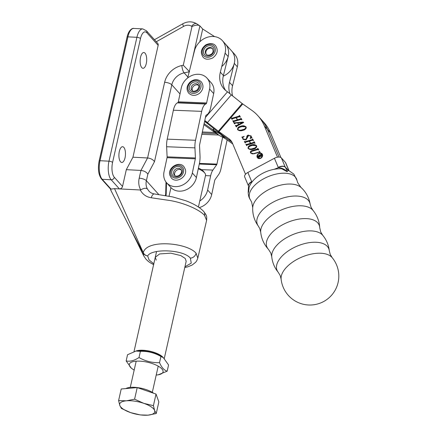 <?xml version="1.0" encoding="UTF-8"?>
<svg xmlns="http://www.w3.org/2000/svg" width="437" height="437" viewBox="0 0 437 437"><rect width="100%" height="100%" fill="white"/><g stroke="black" fill="none" stroke-linecap="round" stroke-linejoin="round"><path stroke-width="0.66" d="M156.255 260.108L155.266 257.273L159.62 253.946L170.769 253.165L180.754 255.563L185.195 258.447L186.184 261.282L164.29 358.422M140.561 57.225A7.904 3.267 -87 0 1 143.828 52.511A7.904 3.267 -87 0 1 146.269 63.578A7.904 3.267 -87 0 1 143.003 68.292A7.904 3.267 -87 0 1 140.561 57.225M119.334 151.415A7.904 3.267 -87 0 1 122.6 146.701A7.904 3.267 -87 0 1 125.042 157.768A7.904 3.267 -87 0 1 121.776 162.482A7.904 3.267 -87 0 1 119.334 151.415M223.252 76.169A16.934 14.246 138.1 0 0 231.566 50.861L225.448 44.055A16.934 14.246 138.1 0 1 221.756 66.5M199.813 41.799L202.692 29.011L199.889 25.892L196.683 23.773A5.643 2.972 122.5 0 0 191.608 26.264A8.467 7.123 -41.9 0 0 183.567 26.406L156.282 41.755M202.692 29.011L214.6 36.61M180 93.933L171.807 84.811L154.48 161.695C153.087 159.592 150.787 158.352 147.58 157.97L132.946 157.205L126.315 169.671L122.535 186.446A2.824 2.376 138.1 0 1 119.383 188.893L114.549 188.642L143.254 252.662C146.717 238.886 187.56 242.732 196.104 253.258L197.808 258.152L206.608 220.395L204.614 215.474C199.212 209.126 181.377 201.839 167.289 200.141L151.278 197.764C146.351 197.016 142.68 194.421 140.266 189.986L119.383 188.893L111.178 179.76L102.198 179.29L111.009 189.101L114.549 188.642M158.156 45.339L146.892 32.802A2.824 2.376 138.1 0 0 146.428 30.781L157.691 43.318A2.824 2.376 138.1 0 1 158.156 45.339L132.946 157.205M110.348 188.702L110.867 190.379L131.433 230.66L143.631 255.705L143.189 252.985L130.231 228.322M140.266 189.986L140.714 189.877A19.758 16.622 138.1 0 1 139.201 178.176L140.943 170.435L126.315 169.671M184.949 266.761L191.248 263.14L190.374 258.152C183.234 249.325 151.431 248.424 147.668 255.935L149.066 259.939L153.791 263.811M154.48 161.695L147.848 174.166L146.373 180.71A14.11 11.87 -41.9 0 0 147.367 188.921L148.842 190.964M192.46 58.858L199.889 25.892C198.289 24.707 195.661 24.914 192.001 26.515L191.608 26.264M189.554 71.734L183.278 65.239L192.001 26.515M147.848 174.166C146.45 172.063 144.15 170.818 140.943 170.435L147.58 157.97L164.634 82.276A19.758 16.622 138.1 0 1 181.885 65.523L183.278 65.239M147.367 188.921C145.92 187.85 143.702 188.167 140.714 189.877M165.88 195.771L166.18 194.443L165.683 194.023L166.005 182.043M110.49 189.019L111.009 189.101L110.49 189.019L111.118 190.75M143.254 252.662A5.643 2.005 151.9 0 0 143.189 252.985A5.643 5.195 5.4 0 0 147.668 255.935A5.643 5.14 27.1 0 1 143.254 252.662M196.41 177.531L192.335 172.997A15.524 13.061 138.1 0 1 181.311 185.578A15.524 13.061 138.1 0 1 166.634 182.803L170.709 187.342A15.524 13.061 -41.9 0 0 185.392 190.117A15.524 13.061 -41.9 0 0 196.41 177.531L199.43 163.351A12.7 5.189 92.3 0 0 200.02 155.763L199.534 145.658A1.409 0.579 -87.7 0 1 199.6 144.816L205.761 115.898A1.409 0.579 -87.7 0 1 206.204 115.078L206.723 114.833A12.7 5.189 92.3 0 0 210.705 107.491L213.671 93.578A15.524 13.061 -41.9 0 0 211.06 82.637L206.985 78.103A15.524 13.061 -41.9 0 0 192.302 75.322A15.524 13.061 -41.9 0 0 181.284 87.908L178.318 101.826L206.625 102.952L209.591 89.039A15.524 13.061 -41.9 0 0 206.985 78.103M166.634 182.803A15.524 13.061 138.1 0 1 164.022 171.867L167.043 157.686A1.409 0.579 92.3 0 0 167.109 156.845L166.623 146.739A12.7 5.189 -87.7 0 1 167.213 139.146L173.374 110.228A12.7 5.189 -87.7 0 1 177.356 102.886L177.875 102.64A1.409 0.579 92.3 0 0 178.318 101.826M192.335 172.997L195.355 158.811A1.409 0.579 92.3 0 0 195.421 157.97L194.929 147.864A12.7 5.189 -87.7 0 1 195.519 140.277L201.681 111.359A12.7 5.189 -87.7 0 1 205.669 104.017L206.182 103.771A1.409 0.579 92.3 0 0 206.625 102.952M187.67 77.955L194.487 50.774A16.934 14.246 138.1 0 1 213.671 36.506A16.934 14.246 138.1 0 1 222.389 40.652A16.934 14.246 138.1 0 1 225.099 53.161L220.341 72.143A22.577 18.993 -41.9 0 0 223.952 88.826A22.577 18.993 -41.9 0 0 226.606 91.186L229.359 93.239A9.876 0.808 -139.3 0 1 231.304 94.867L242.169 103.547L251.941 110.424A50.801 42.739 138.1 0 1 257.906 115.739L260.965 119.143A50.801 42.739 138.1 0 1 267.449 129.401A50.801 42.739 138.1 0 0 260.965 119.143L264.019 122.551A50.801 42.739 138.1 0 1 270.503 132.804L280.909 157.528M232.768 143.953L225.022 138.447L221.963 135.044L212.797 129.756L204.123 123.595M219.221 132.924L224.552 138.234L218.713 135.148L213.234 130.007L214.185 128.904M218.97 135.312L213.491 130.171M224.552 138.234L225.022 138.447M257.906 115.739A50.801 42.739 138.1 0 1 264.39 125.998L267.449 129.401L279.09 157.063L267.449 129.401L270.503 132.804M242.169 103.547L218.298 131.275L218.118 132.034L231.943 142.134L221.963 135.044L218.904 131.641L228.955 138.78A14.11 11.87 -41.9 0 1 230.61 140.261A14.11 11.87 -41.9 0 1 232.413 143.107L245.523 174.254M234.276 63.376L237.335 66.779A16.934 14.246 138.1 0 0 234.62 54.27L231.566 50.861A16.934 14.246 138.1 0 1 234.276 63.376L229.512 82.358A22.577 18.993 -41.9 0 0 229.949 93.726M237.335 66.779L232.571 85.761A22.577 18.993 -41.9 0 0 232.621 95.943M213.797 128.593L212.797 129.756L215.856 133.165L203.893 124.66M215.856 133.165L217.473 134.312L213.054 129.887M217.473 134.312A9.876 0.808 -139.3 0 0 218.713 135.148M262.55 156.047A2.638 2.218 -41.9 0 0 262.069 154.425L261.763 154.086A2.638 2.218 -41.9 0 0 259.31 153.6A2.638 2.218 -41.9 0 0 257.415 155.665A2.638 2.218 -41.9 0 0 257.835 157.61A2.638 2.218 -41.9 0 0 260.288 158.101A2.638 2.218 -41.9 0 0 262.184 156.036A2.638 2.218 -41.9 0 0 261.763 154.086M257.054 155.638A3.037 2.556 -41.9 0 0 257.54 157.877A3.037 2.556 -41.9 0 0 260.359 158.44A3.037 2.556 -41.9 0 0 262.544 156.064A3.037 2.556 -41.9 0 0 262.058 153.819A3.037 2.556 -41.9 0 0 259.239 153.256A3.037 2.556 -41.9 0 0 257.054 155.638M257.355 155.993A3.037 2.556 -41.9 0 0 257.704 158.041M222.389 40.652L225.448 44.055A16.934 14.246 138.1 0 1 228.158 56.564L223.4 75.546A22.577 18.993 -41.9 0 0 225.607 90.415M251.007 152.89L253.455 153.671L259.174 151.983L259.545 151.344L260.184 152.486L259.299 152.213L253.613 153.89L250.62 152.928C250.139 151.863 250.527 151.12 251.778 150.699L257.513 149.012L257.885 148.367L258.715 149.853L257.83 149.58L252.062 151.284C251.024 151.524 250.674 152.06 251.007 152.89L252.307 153.993M259.999 152.54L259.299 152.213M250.843 153.24L250.925 153.267C250.445 152.202 250.833 151.459 252.083 151.038L251.778 150.699M258.524 149.913L257.83 149.58M254.804 143.265L254.115 142.932L247.063 145.013L246.692 145.652L245.862 144.166L246.752 144.439L250.445 143.347L249.232 141.173L245.539 142.26L245.157 142.91L244.327 141.419L245.212 141.692L252.264 139.616L252.635 138.971L253.465 140.457L252.586 140.184L249.467 141.107L250.68 143.281L253.799 142.358L254.17 141.719L255 143.205L254.115 142.932M246.184 144.259L247.058 144.778L250.751 143.691L250.445 143.347M244.654 141.517L245.518 142.036L252.57 139.955L252.264 139.616M253.269 140.517L252.586 140.184M240.694 126.211C242.906 125.419 244.704 125.687 246.091 127.02C246.189 128.773 245.157 129.876 242.994 130.33C240.771 131.133 238.957 130.871 237.548 129.538C237.493 127.762 238.542 126.654 240.694 126.211L241 126.55L245.993 126.861M245.856 126.686L246.091 127.02M237.777 129.855L237.684 129.183M241.677 119.776L240.989 119.448L233.937 121.524L233.566 122.169L232.735 120.683L233.631 120.951L237.318 119.864L236.106 117.69L232.413 118.777L232.031 119.421L231.2 117.935L232.085 118.209L239.137 116.127L239.509 115.488L240.339 116.974L239.46 116.701L236.341 117.619L237.553 119.793L240.678 118.875L241.044 118.23L241.874 119.722L240.989 119.448M233.058 120.776L233.937 121.289L237.624 120.202L237.318 119.864M231.528 118.028L232.391 118.547L239.443 116.471L239.137 116.127M240.142 117.034L239.46 116.701M264.39 125.998L277.511 157.183M235.696 125.49L236.073 125.932L236.854 125.878L236.548 125.539L238.553 124.507L237.652 122.884L235.499 123.108L234.538 123.906L233.762 122.518L235.133 123.147L234.827 122.808L243.174 122.038L243.704 122.507L236.734 126.195L236.488 126.91L235.379 125.414L236.548 125.539M234.063 122.557L234.827 122.808M243.021 138.84L245.692 139.545L246.79 137.529C246.61 136.333 247.08 135.514 248.205 135.071L251.226 136.207L251.521 137.469L252.078 137.731L250.161 138.496L250.953 136.207L248.604 135.492L245.987 139.993L243.087 139.316L242.431 137.54L241.808 137.158L244.234 136.377C243.016 136.978 242.611 137.797 243.021 138.84L243.562 139.512M250.925 135.781L251.226 136.207M251.521 137.469L252.078 137.731M250.953 136.207L251.259 136.552L250.953 136.207M243.24 139.469L242.622 137.753M251.193 145.002C253.405 144.21 255.203 144.478 256.59 145.811C256.694 147.559 255.661 148.662 253.493 149.121C251.27 149.924 249.456 149.656 248.047 148.323C247.992 146.553 249.041 145.445 251.193 145.002L251.499 145.341L256.492 145.652M256.355 145.472L256.59 145.811M248.276 148.64L248.183 147.968M207.93 123.021L207.433 122.595L207.253 123.354L207.75 123.775L207.93 123.021L218.904 131.641L242.775 103.913M218.118 132.034L207.75 123.775M204.724 120.77L206.679 122.95L204.576 121.453M206.679 122.95L207.253 123.354M204.795 120.432L206.974 123.119M205.488 120.967A9.876 0.808 40.7 0 1 207.433 122.595L231.304 94.867M233.664 122.141L232.735 120.683M233.363 121.115L233.937 121.289L233.363 121.115M237.624 120.202L236.106 117.69M232.134 119.394L231.2 117.935M231.834 118.367L232.391 118.547L231.834 118.367M239.443 116.471L239.356 115.696M239.662 116.034L239.279 115.554M240.678 118.875L240.984 119.214L237.859 120.131L237.553 119.793M240.984 119.214L240.891 118.443M241.197 118.782L240.809 118.301M236.854 125.878L238.859 124.845L238.553 124.507M238.859 124.845L237.652 122.884M234.636 123.873L233.762 122.518M235.133 123.147L235.428 123.119M237.673 122.912L238.777 124.414L242.459 122.464L243.48 122.376L243.174 122.038M236.351 126.949L235.379 125.414M238.777 124.414L239.083 124.758L242.764 122.808L242.42 122.458L237.919 122.879M237.87 128.571L241 126.55M238.089 129.811C239.432 130.734 241.049 130.789 242.939 129.98L246.026 128.489M246.282 127.773L245.856 127.091C244.54 126.195 242.95 126.129 241.104 126.894C239.225 127.156 238.121 128.014 237.783 129.467L238.099 129.827M246.162 127.429L245.856 127.091C245.605 128.516 244.529 129.363 242.639 129.636L242.939 129.98M237.783 129.467C239.126 130.39 240.743 130.45 242.639 129.636M243.327 139.179L245.998 139.884L245.692 139.545M245.998 139.884L247.096 137.868L246.79 137.529M247.096 137.868C246.916 136.672 247.386 135.852 248.511 135.415L248.205 135.071M248.511 135.415L251.067 135.951M250.843 138.223L251.444 137.163M251.439 137.071L251.259 136.552M243.048 139.168L242.743 138.829M242.814 138.114L242.688 137.813M242.311 137.409L243.464 136.896M246.79 145.625L245.862 144.166M246.49 144.603L247.058 144.778L246.49 144.603M250.751 143.691L249.232 141.173M245.255 142.877L244.327 141.419M244.955 141.856L245.518 142.036L244.955 141.856M252.57 139.955L252.482 139.185M252.788 139.523L252.4 139.042M253.799 142.358L254.105 142.702L250.985 143.62L250.68 143.281M254.105 142.702L254.012 141.927M254.318 142.271L253.935 141.785M248.369 147.356L251.499 145.341M256.781 146.564L256.355 145.876C255.039 144.98 253.455 144.915 251.603 145.679C249.724 145.947 248.62 146.805 248.282 148.258L248.598 148.618C249.931 149.52 251.548 149.58 253.444 148.766L256.524 147.28M256.661 146.22L256.355 145.876C256.104 147.302 255.028 148.154 253.138 148.427L253.444 148.766M248.282 148.258C249.625 149.181 251.242 149.236 253.138 148.427M259.48 152.327L259.72 151.934L259.414 151.595M259.72 151.934L259.31 151.41M252.083 151.038L257.819 149.35L257.743 148.596M258.048 148.941L257.65 148.438M262.205 153.999A3.037 2.556 -41.9 0 0 260.201 153.436M257.835 157.61L258.141 157.954A2.638 2.218 -41.9 0 0 259.704 158.604M260.135 156.244L260.004 155.785L261.097 156.009L261.424 154.671L259.829 155.37L260.769 156.501M261.785 155.135L261.179 154.6M261.353 156.293L261.097 156.009M261.807 155.195L261.523 154.884M261.348 154.654L261.397 154.272M257.874 156.069L258.333 156.38M258.114 156.708L257.988 156.217M260.195 156.304L258.671 157.877M261.386 154.277L261.708 154.944L261.299 156.326L260.119 156.233M261.271 154.567L261.08 153.933M258.24 156.277L258.027 156.036L261.042 154.316M257.781 155.965L257.906 156.266M260.004 155.785L259.698 155.441L257.999 156.774L257.601 155.922M260.19 156.184L259.698 155.441M258.666 157.888L258.36 157.549L259.884 155.84M258.731 158.008L258.36 157.549M212.682 48.84A4.261 3.589 -41.9 0 0 208.187 48.715A4.261 3.589 -41.9 0 0 206.379 54.505M181.235 169.966A4.348 3.66 -41.9 0 0 176.499 170.386A4.348 3.66 -41.9 0 0 174.653 174.931A4.348 3.66 -41.9 0 0 174.92 175.641M135.344 351.293A15.524 5.408 12.7 0 1 149.591 351.13A15.524 5.408 12.7 0 1 162.93 357.237A15.524 5.408 12.7 0 1 163.214 357.57M198.267 168.813A15.524 5.408 12.7 0 1 204.511 172.724A15.524 5.408 12.7 0 1 204.893 173.194A15.524 5.408 12.7 0 1 205.537 175.401L198.409 207.034M198.431 168.059A14.11 4.916 12.7 0 1 203.522 171.37A14.11 4.916 12.7 0 1 203.866 171.796L204.893 173.194M222.652 137.24L216.927 164.104A1.409 0.579 92.3 0 1 216.676 164.744L212.895 170.091A12.7 5.189 -87.7 0 0 210.645 175.832L207.624 190.013A15.524 13.061 138.1 0 1 199.769 201.009M199.256 207.613A15.524 13.061 -41.9 0 0 211.699 194.552L214.72 180.372A1.409 0.579 -87.7 0 1 214.971 179.738L218.757 174.385A12.7 5.189 92.3 0 0 221.002 168.644L227.12 139.938M163.372 357.679L162.28 356.909A17.283 6.025 -167.3 0 0 142.282 350.84A17.283 6.025 -167.3 0 0 136.475 351.097L140.408 351.326C147.673 351.064 154.507 352.774 160.92 356.455L163.372 357.679L168.567 364.977L167.169 371.182C164.181 370.319 161.635 367.479 159.521 362.666L160.92 356.455M159.521 362.666C152.256 362.928 145.423 361.219 139.01 357.537C134.29 360.629 130.007 361.76 126.151 360.924L127.555 354.713L135.525 351.261M156.206 375.044A17.283 6.025 -167.3 0 0 158.243 374.804A17.283 6.025 -167.3 0 0 160.297 367.484A17.283 6.025 -167.3 0 0 139.955 361.159A17.283 6.025 -167.3 0 0 132.444 368.986A17.283 6.025 -167.3 0 0 134.181 370.079M126.151 360.924L131.351 368.216L132.444 368.986M139.01 357.537L140.408 351.326M158.243 374.804L167.169 371.182M198.507 85.362A4.146 3.491 -41.9 0 0 193.695 86.056A4.146 3.491 -41.9 0 0 192.498 90.759M153.682 393.256A16.409 5.719 -167.3 0 0 130.494 387.362A16.409 5.719 -167.3 0 0 125.987 388.493L125.801 388.591M118.602 400.582L121.213 388.99L137.213 387.592L134.596 399.183L126.391 400.811L118.602 400.582L119.804 405.443L121.426 408.453L130.625 412.615L140.244 414.926L148.034 415.15L156.238 413.528L154.622 410.512L153.414 405.656L143.8 403.346L134.596 399.183M137.213 387.592L156.031 394.065L158.85 401.936L156.238 413.528M156.031 394.065L153.414 405.656M154.622 410.512A17.961 6.26 12.7 0 1 148.034 415.15A17.961 6.26 12.7 0 1 130.625 412.615A17.961 6.26 12.7 0 1 119.804 405.443A17.961 6.26 -167.3 0 1 126.391 400.811A17.961 6.26 12.7 0 1 143.8 403.346A17.961 6.26 12.7 0 1 154.622 410.512M301.596 188.047A26.93 13.973 157.2 0 0 300.946 187.397L300.946 187.397A26.93 13.973 157.2 0 0 272.704 187.73A26.93 13.973 157.2 0 0 252.723 207.69L251.679 202.184L250.412 199.835C249.904 199.152 247.965 196.339 248.221 191.149L248.609 192.22L248.221 191.149M312.712 210.05A28.673 14.874 157.2 0 0 281.674 209.831A28.673 14.874 157.2 0 0 260.725 232.271L259.791 228.666L258.311 226.049A28.35 14.711 -22.8 0 1 273.972 201.714A28.35 14.711 -22.8 0 1 308.243 200.244A28.35 14.711 -22.8 0 1 310.166 204.226L311.007 207.116L312.93 210.301A28.673 14.874 157.2 0 0 312.712 210.05M322.517 235.057A27.995 14.525 157.2 0 0 292.233 234.833A27.995 14.525 157.2 0 0 271.748 256.721L270.793 253.018L268.438 249.325A28.312 14.689 -22.8 0 1 268.351 249.227A28.312 14.689 -22.8 0 1 282.805 224.64A28.312 14.689 -22.8 0 1 317.704 222.821A28.312 14.689 -22.8 0 1 319.731 227.743L320.725 232.009L322.703 235.275A27.995 14.525 157.2 0 0 322.517 235.057M331.951 257.393A28.034 14.547 157.2 0 0 301.59 257.18A28.034 14.547 157.2 0 0 281.122 279.134L280.177 275.507L278.249 272.3A28.034 14.547 -22.8 0 1 293.052 248.063A28.034 14.547 -22.8 0 1 327.329 246.408A28.034 14.547 -22.8 0 1 329.301 250.816L330.241 254.438L332.175 257.65A28.034 14.547 157.2 0 0 331.951 257.393M250.412 199.835A25.373 13.165 157.2 0 1 264.838 178.165A25.373 13.165 157.2 0 1 295.275 176.974A25.373 13.165 157.2 0 1 296.947 180.252L293.828 174.101L288.469 170.343L287.049 171.654L281.816 168.819C268.722 167.939 251.778 176.816 248.664 188.658L248.609 192.22L249.095 187.265M268.471 249.358A28.312 14.689 -22.8 0 1 268.438 249.325A29.601 29.601 0 0 1 260.725 232.271M247.85 172.478L251.685 181.59A5.643 2.928 157.2 0 0 248.516 186.053L244.682 176.936A5.643 2.928 -22.8 0 1 247.85 172.478L274.414 158.265A5.643 2.928 -22.8 0 1 281.373 157.904L285.208 167.016L288.273 170.255M281.373 157.904L285.448 162.438A5.643 2.928 -22.8 0 1 285.732 162.886L288.961 170.561M251.685 181.59L251.799 181.879L252.706 181.153M274.228 169.283L278.374 167.661L274.414 158.265M285.274 167.18C286.131 168.513 286.727 170.004 287.049 171.654C284.766 169.212 281.87 167.884 278.374 167.661A5.643 2.95 155.6 0 1 285.274 167.18L285.208 167.016A5.643 2.928 157.2 0 0 278.249 167.376M251.799 181.879A5.643 2.906 158.8 0 0 248.577 186.195L248.516 186.053A5.643 2.928 157.2 0 0 248.549 186.118M248.577 186.195L248.249 190.608M189.21 71.805L184.13 72.848A14.11 11.87 -41.9 0 0 171.807 84.811A5.643 1.967 -167.3 0 0 164.634 82.276M187.899 77.043L184.13 72.848A5.643 1.743 -101.6 0 1 181.885 65.523M139.201 178.176A5.643 1.967 -167.3 0 1 146.373 180.71L158.899 194.656M165.312 195.678L165.683 194.023M146.892 32.802A11.291 4.665 93 0 0 140.49 38.587L112.577 162.449A11.291 4.665 93 0 0 114.33 177.313L122.535 186.446M114.33 177.313A2.824 2.376 -41.9 0 1 111.178 179.76A14.11 5.828 -87 0 1 108.993 161.182L136.907 37.314A14.11 5.828 -87 0 1 142.735 28.897L133.755 28.427A14.11 5.828 93 0 0 127.921 36.845L100.007 160.712A14.11 5.828 93 0 0 102.198 179.29A1.409 1.185 -41.9 0 1 101.439 178.941L110.517 189.046M140.49 38.587A2.824 0.983 12.7 0 0 136.907 37.314L127.921 36.845A1.409 0.492 -167.3 0 0 127.052 37.107C128.915 28.755 133.427 27.963 133.755 28.427M112.577 162.449A2.824 0.983 12.7 0 0 108.993 161.182L100.007 160.712A1.409 0.492 -167.3 0 0 99.139 160.969L127.052 37.107M154.458 39.723L182.841 23.756A5.643 0.781 60.6 0 0 183.567 26.406M148.831 190.947C150.153 192.553 152.01 193.553 154.403 193.946L154.403 193.946A5.643 2.567 99 0 0 151.278 197.764M206.614 220.395C206.865 215.446 206.832 215.922 203.68 211.437L203.68 211.437A5.643 4.747 138.1 0 1 204.614 215.474M196.104 253.258A5.643 4.747 138.1 0 1 190.374 258.152M167.043 157.686L195.355 158.811M213.671 93.578L209.591 89.039M167.109 156.845L195.421 157.97M166.623 146.739L194.929 147.864M167.213 139.146L195.519 140.277M173.374 110.228L201.681 111.359M177.356 102.886L205.669 104.017M177.875 102.64L206.182 103.771M229.512 82.358L232.571 85.761M228.158 56.564L225.099 53.161M231.905 142.063L228.955 138.78M223.4 75.546L220.341 72.143M227.491 91.819L205.428 117.444M257.819 149.35L257.513 149.012M261.441 154.387L261.135 154.048M206.117 45.453A7.058 5.938 -41.9 0 0 202.757 54.412A7.058 5.938 -41.9 0 0 211.432 56.209A7.058 5.938 -41.9 0 0 214.791 47.256A7.058 5.938 -41.9 0 0 206.117 45.453M210.913 55.155A5.676 4.774 138.1 0 1 203.937 53.707A5.676 4.774 138.1 0 1 206.635 46.508A5.676 4.774 138.1 0 1 213.617 47.955A5.676 4.774 138.1 0 1 210.913 55.155M207.679 48.152A4.261 3.589 -41.9 0 0 206.111 54.248C207.171 55.379 208.7 55.472 210.7 54.51C213.059 53.221 213.649 51.233 212.453 48.551A4.261 3.589 -41.9 0 0 207.679 48.152M183.485 169.19A7.058 5.938 -41.9 0 0 175.598 165.732A7.058 5.938 -41.9 0 0 170.665 174.188A7.058 5.938 -41.9 0 0 178.553 177.646A7.058 5.938 -41.9 0 0 183.485 169.19M171.845 173.729A5.757 4.845 138.1 0 1 175.871 166.825A5.757 4.845 138.1 0 1 182.311 169.649A5.757 4.845 138.1 0 1 178.28 176.548A5.757 4.845 138.1 0 1 171.845 173.729M180.82 169.348A4.348 3.66 -41.9 0 0 175.871 168.988A4.348 3.66 -41.9 0 0 173.636 173.795A4.348 3.66 -41.9 0 0 174.352 175.161C176.832 177.979 182.42 174.226 181.448 170.556L180.82 169.348M210.645 175.832L205.488 175.63M207.624 190.013L211.699 194.552M214.9 132.487L202.331 131.985M216.484 133.624L202.107 133.05M218.484 135L201.828 134.339M216.927 164.104L199.419 163.411M216.676 164.744L199.283 164.05M212.895 170.091L201.397 169.638M198.474 91.36A7.058 5.938 -41.9 0 0 199.747 82.227A7.058 5.938 -41.9 0 0 190.532 82.538A7.058 5.938 -41.9 0 0 189.259 91.666A7.058 5.938 -41.9 0 0 198.474 91.36M191.373 83.472A5.561 4.676 138.1 0 1 198.633 83.232A5.561 4.676 138.1 0 1 197.633 90.421A5.561 4.676 138.1 0 1 190.368 90.667A5.561 4.676 138.1 0 1 191.373 83.472M198.098 84.745A4.146 3.491 -41.9 0 0 192.679 84.92A4.146 3.491 -41.9 0 0 191.925 90.284C192.854 91.655 194.607 91.541 197.196 89.94C199.053 87.553 199.354 85.821 198.098 84.745M288.841 170.506L285.448 162.438M182.841 23.756C187.61 21.216 192.225 21.222 196.683 23.773M203.68 211.437C199.867 207.389 193.957 203.844 185.949 200.807L172.806 196.95L154.403 193.946M166.18 194.443L166.497 182.65M143.631 255.705L145.931 259.114C147.892 261.031 148.258 261.758 153.72 264.707M184.769 267.553L187.79 266.832L192.083 265.079L195.645 262.282L196.77 260.736L197.808 258.152M146.428 30.781L142.735 28.897M101.439 178.941C98.456 174.674 97.691 168.687 99.139 160.969M233.134 120.88L233.44 121.224M231.599 118.127L231.905 118.471M239.968 116.816L240.274 117.154M241.503 119.563L241.808 119.902M251.586 137.557L251.892 137.895M246.26 144.368L246.566 144.707M244.72 141.615L245.026 141.954M253.094 140.299L253.4 140.643M254.624 143.046L254.929 143.385M259.791 152.3L260.097 152.639M258.338 149.689L258.644 150.028M261.392 154.622L261.697 154.96M257.825 156.036L258.13 156.375M202.987 57.056C205.035 59.558 208.263 59.869 212.666 57.99C217.495 54.314 218.473 50.228 215.583 45.743C213.529 43.241 210.306 42.93 205.903 44.809C201.069 48.485 200.097 52.566 202.987 57.056M183.884 166.595L185.364 169.414C187.681 176.81 176.056 183.911 171.288 177.914L169.802 175.095C167.491 167.699 179.115 160.603 183.884 166.595M134.006 351.61L156.533 251.646M169.01 196.279L170.96 187.615M201.31 81.856C203.921 85.543 203.456 89.246 199.928 92.977C195.842 96.096 192.105 96.162 188.713 93.174C186.102 89.487 186.566 85.783 190.095 82.052C194.181 78.933 197.923 78.868 201.31 81.856M136.186 361.175L130.281 387.384M158.216 366.14L152.305 392.35M310.166 204.226A28.929 28.929 0 0 0 300.946 187.397L297.739 182.803L296.947 180.252M319.731 227.743A29.601 29.601 0 0 0 312.93 210.301M329.301 250.816A28.929 28.929 0 0 0 322.703 235.275M281.122 279.134A28.929 28.929 0 0 0 328.782 298.001A28.929 28.929 0 0 0 332.175 257.65M271.748 256.721A28.929 28.929 0 0 0 278.249 272.3M252.723 207.69A28.929 28.929 0 0 0 258.311 226.049M288.464 170.343L287.317 169.693"/></g></svg>
